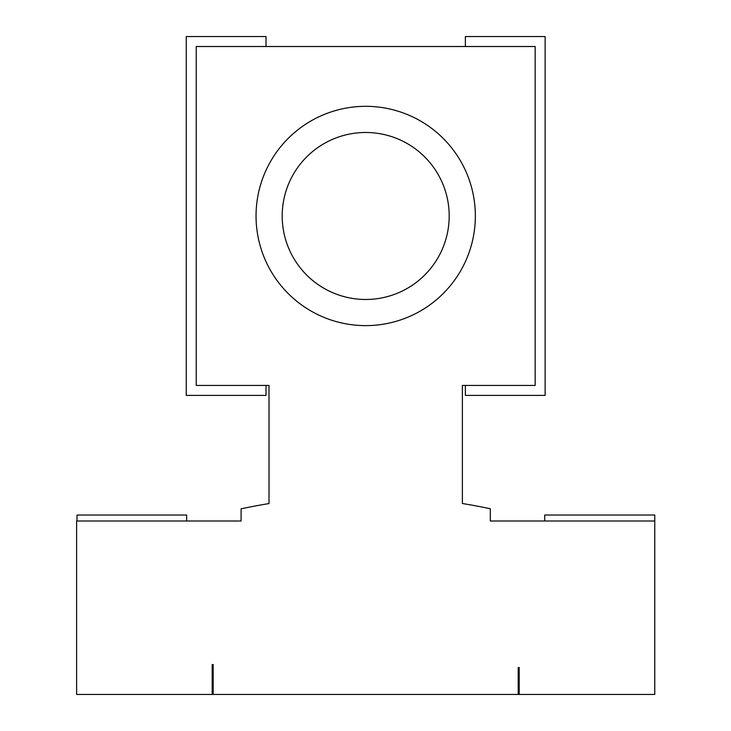 <?xml version="1.0" encoding="UTF-8"?>
<svg xmlns="http://www.w3.org/2000/svg" width="731" height="731" viewBox="0 0 731 731"><rect width="100%" height="100%" fill="white"/><g stroke="black" fill="none" stroke-linecap="round" stroke-linejoin="round"><path stroke-width="1.1" d="M544.732 521.002L544.732 515.026L654.775 515.026L654.775 694.45L519.202 694.45L519.202 667.54L518.206 667.54L518.206 694.45L212.182 694.45L212.182 664.543L213.178 664.543L213.178 694.45M212.182 694.45L76.618 694.45L76.618 521.002L241.093 521.002L241.093 508.831A598.095 598.095 0 0 1 269.008 503.568L269.008 385.438L196.237 385.438L196.237 46.519L535.156 46.519L535.156 385.438L462.385 385.438L462.385 503.504A598.095 598.095 0 0 1 490.3 508.749L490.3 521.002L654.775 521.002M241.093 521.002L241.093 508.831M212.182 686.473L213.178 686.473M518.206 686.473L519.202 686.473M365.692 132.485A83.489 83.489 0 0 1 438.006 257.723A83.489 83.489 0 0 1 293.387 257.723A83.489 83.489 0 0 1 365.692 132.485M266.011 385.438L266.011 395.407L186.268 395.407L186.268 36.55L266.011 36.55L266.011 46.519M518.206 694.45L519.202 694.45M465.373 46.519L465.373 36.55L545.125 36.55L545.125 395.407L465.373 395.407L465.373 385.438M365.692 325.624A109.65 109.65 0 0 0 460.658 161.149A109.65 109.65 0 0 0 270.735 161.149A109.65 109.65 0 0 0 365.692 325.624M186.661 521.002L186.661 515.026L77.011 515.026L77.011 521.002M76.618 542.539L76.618 607.123"/></g></svg>

